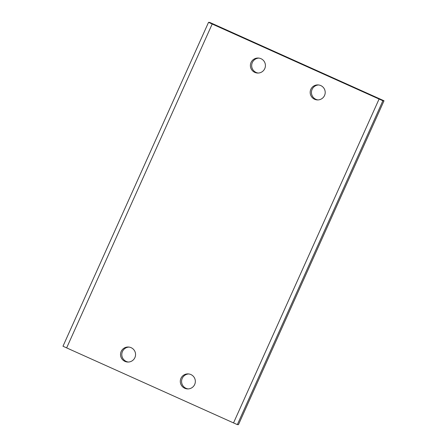 <?xml version="1.0" encoding="UTF-8"?>
<svg xmlns="http://www.w3.org/2000/svg" width="447" height="447" viewBox="0 0 447 447"><rect width="100%" height="100%" fill="white"/><g stroke="black" fill="none" stroke-linecap="round" stroke-linejoin="round"><path stroke-width="0.67" d="M258.863 58.093A7.51 7.51 -87.6 0 0 256.109 72.448A7.51 7.51 -87.6 0 0 258.232 73.045M260.987 58.691A7.51 7.51 92.4 0 1 257.595 73.045A7.51 7.51 92.4 0 1 250.599 63.815A7.51 7.51 92.4 0 1 260.987 58.691M128.987 347.079A7.51 7.51 -87.6 0 0 126.233 361.433A7.51 7.51 -87.6 0 0 128.356 362.036M131.111 347.677A7.51 7.51 92.4 0 1 127.713 362.036A7.51 7.51 92.4 0 1 120.724 352.8A7.51 7.51 92.4 0 1 131.111 347.677M188.768 373.955A7.51 7.51 -87.6 0 0 186.013 388.309A7.51 7.51 -87.6 0 0 188.137 388.907M190.891 374.552A7.51 7.51 92.4 0 1 187.494 388.912A7.51 7.51 92.4 0 1 180.504 379.676A7.51 7.51 92.4 0 1 190.891 374.552M318.644 84.964A7.51 7.51 -87.6 0 0 315.889 99.323A7.51 7.51 -87.6 0 0 318.013 99.921M320.767 85.567A7.51 7.51 92.4 0 1 317.37 99.921A7.51 7.51 92.4 0 1 310.38 90.685A7.51 7.51 92.4 0 1 320.767 85.567M255.164 43.091L217.829 26.295L255.164 43.091M339.849 81.231L374.754 96.837L339.849 81.231M314.973 69.967L277.604 53.171L314.973 69.967M62.982 346.218L208.531 22.35L62.982 346.218L66.642 347.895L212.191 24.026L208.531 22.35L209.66 22.395L213.476 24.082L384.018 100.782L238.469 424.65L384.018 100.782L382.889 100.737L379.078 99.05L233.524 422.918L237.34 424.605L238.469 424.65M212.191 24.026L379.078 99.05M233.524 422.918L66.642 347.895M237.34 424.605L382.889 100.737"/></g></svg>
